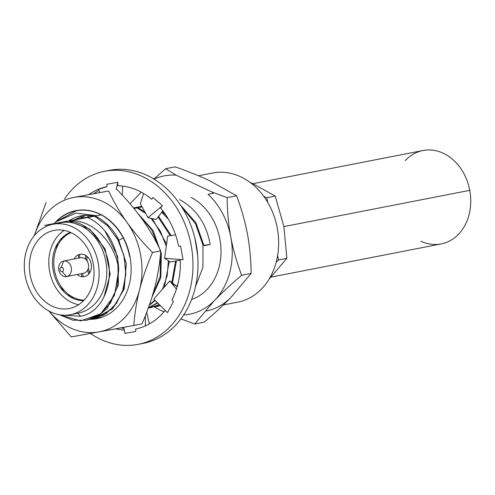 <?xml version="1.0" encoding="UTF-8"?>
<svg xmlns="http://www.w3.org/2000/svg" width="495" height="495" viewBox="0 0 495 495"><rect width="100%" height="100%" fill="white"/><g stroke="black" fill="none" stroke-linecap="round" stroke-linejoin="round"><path stroke-width="0.74" d="M237.284 302.235A65.779 52.946 -101 0 0 277.268 228.059A65.779 52.946 -101 0 0 213.085 172.922A65.779 52.946 -101 0 0 212.101 173.114M198.495 175.768L212.59 173.015A65.779 52.946 79 0 1 213.085 172.922L198.501 175.768L213.085 172.922A65.779 52.946 79 0 1 277.206 227.75A65.779 52.946 79 0 1 237.773 302.142L223.344 304.957M231.233 297.087A68.409 55.063 79 0 1 205.84 311.052A68.409 55.063 79 0 0 231.233 297.087L251.126 273.419C250.965 259.535 249.734 246.368 247.42 233.906C245.068 221.451 241.461 208.742 236.598 195.772L209.441 180.619C199.565 175.985 188.143 171.4 175.168 166.858L165.683 168.708L176.14 175.15A72.208 58.119 -101 0 0 154.019 179.103A72.208 58.119 79 0 1 176.14 175.15L212.083 192.072L227.112 197.623C227.267 211.507 228.504 224.681 230.819 237.142A68.409 55.063 -101 0 0 208.042 194.275L213.314 193.297A72.208 58.119 -101 0 0 212.083 192.072A72.208 58.119 79 0 1 213.314 193.297L208.042 194.275A68.409 55.063 79 0 1 230.819 237.142C233.17 249.598 236.777 262.307 241.64 275.269C231.177 284.155 222.175 292.508 214.632 300.329A68.409 55.063 -101 0 0 230.819 237.142C233.17 249.598 236.777 262.307 241.64 275.269L251.126 273.419C250.965 259.535 249.734 246.368 247.42 233.906C245.068 221.451 241.461 208.742 236.598 195.772L209.441 180.619C199.565 175.985 188.143 171.4 175.168 166.858L165.683 168.708L176.14 175.15L212.083 192.072L227.112 197.623L236.598 195.772L227.112 197.623C227.267 211.507 228.504 224.681 230.819 237.142A68.409 55.063 79 0 1 214.632 300.329L194.739 323.996L180.916 318.91L194.739 323.996L204.225 322.146L194.739 323.996L214.632 300.329A68.409 55.063 79 0 1 183.701 314.944A68.409 55.063 -101 0 0 214.632 300.329C222.175 292.508 231.177 284.155 241.64 275.269L251.126 273.419L231.233 297.087C223.69 304.908 214.688 313.261 204.225 322.146C214.688 313.261 223.69 304.908 231.233 297.087M163.956 311.844L160.467 310.229A68.409 55.063 -101 0 0 164.031 311.751A68.409 55.063 79 0 1 160.467 310.229A68.409 55.063 79 0 1 154.378 306.881A68.409 55.063 -101 0 0 160.467 310.229L163.956 311.844M153.667 179.264L165.683 168.708L153.667 179.264M141.793 206.372L133.483 207.894L141.799 206.39M130.049 203.798L141.261 192.153L130.049 203.798M142.016 206.78L138.476 207.442L142.016 206.78M142.053 206.848L133.86 208.358L142.053 206.848M142.09 206.91L133.916 208.426L142.09 206.91M133.947 208.463L137.981 207.733L133.966 208.488L137.981 207.733L144.849 211.94L137.981 207.733L133.947 208.463M90.003 216.897L96.593 215.721L90.071 216.903M77.845 313.23L80.506 316.256L63.329 315.179L80.506 316.256C106.369 312.19 118.286 271.068 101.747 244.87A47.143 37.942 -101 0 0 68.669 221.061A47.143 37.942 79 0 1 101.747 244.87C118.286 271.068 106.369 312.19 80.506 316.256L77.845 313.23A46.047 37.063 -101 0 0 105.831 261.304A46.047 37.063 -101 0 0 60.904 222.713L68.718 221.048L89.781 229.154L105.082 248.892L110.187 274.279L103.752 297.613L110.187 274.279L105.082 248.892L89.781 229.154L68.718 221.048L94.52 216.21L107.743 225.912L118.002 239.933L124.233 256.757L125.798 274.546L122.568 291.363L114.933 305.378L103.758 315.067L90.3 319.362L93.437 318.904L106.165 313.57L116.486 303.293L123.298 289.142L125.86 272.572L123.886 255.284L117.525 239.06L107.409 225.572L94.52 216.21L95.411 216.037L81.712 218.518L101.617 214.824L54.382 223.542M74.856 219.613L82.331 218.221L74.856 219.613M75.735 219.316L93.363 216.049L75.667 219.39M82.826 217.93L93.308 216.037L82.758 218.004M89.923 216.55L93.048 215.987L89.855 216.624M133.7 208.16L139.095 207.151L133.7 208.16M133.644 208.092L141.904 206.57L133.644 208.092M141.892 206.545L133.607 208.042L141.892 206.545M133.594 208.03L141.824 206.427L133.594 208.03M191.621 299.438A54.599 43.944 -101 0 0 221.03 251.151A54.599 43.944 -101 0 0 191.095 197.375A54.599 43.944 79 0 1 221.03 251.151A54.599 43.944 79 0 1 191.621 299.438M54.45 223.468L47.285 224.928M59.555 314.771L72.777 320.178L86.347 320.284L99.749 314.486L110.373 303.218L116.962 287.787L118.713 269.973A54.599 43.944 -101 0 0 104.866 230.8L117.655 256.41L118.447 284.965L107.198 308.404L97.985 316.02L87.238 320.11L97.985 316.02L107.198 308.404L118.447 284.965L117.655 256.41L104.866 230.8A54.599 43.944 79 0 1 118.713 269.973L114.469 295.373L100.609 313.855L80.642 320.902L59.555 314.771M93.877 318.811L112.408 309.004L124.171 289.006L126.305 263.507L118.175 238.466C112.34 228.288 104.748 220.813 95.411 216.037C104.748 220.813 112.34 228.288 118.175 238.466L126.287 263.365L124.251 288.752L112.662 308.75L93.437 318.904M97.397 317.976L102.805 316.992L97.397 317.976M152.398 295.744L160.231 276.346L160.479 253.817L160.231 276.346L152.398 295.744M159.229 247.847L151.662 229.835L139.503 215.566L151.662 229.835L159.229 247.847M137.864 213.407L153.203 230.757L161.37 253.657L160.838 277.534L151.817 297.613L160.838 277.534L161.37 253.657L153.203 230.757L137.864 213.407M149.447 304.778L154.78 300.174L149.447 304.778M162.57 289.099L167.186 275.647L168.399 260.735L167.186 275.647L162.57 289.099M166.277 246.281L160.287 231.103L150.987 218.301L160.287 231.103L166.277 246.281M145.654 213.413L137.09 207.906L145.654 213.413M152.324 218.604L166.592 244.029L152.324 218.604M169.309 261.323L164.328 287.106L169.309 261.323M155.145 300.533L149.243 305.347L155.145 300.533M148.395 307.723L157.429 302.742L148.395 307.723M171.796 282.874L175.533 261.057L171.796 282.874M170.261 235.694L158.103 216.94L170.261 235.694M158.573 216.334L171.152 235.533L158.573 216.334M176.424 260.896L172.409 283.406L176.424 260.896M157.707 303.014L148.339 307.89L157.707 303.014M148.24 308.156L159.353 304.629L148.24 308.156M176.715 286.426L177.977 283.734L176.715 286.426M168.51 219.347L161.741 212.231L168.51 219.347M162.174 211.668L165.98 215.269L162.174 211.668M150.641 307.742L159.538 304.809L150.195 307.834M154.162 306.906L160.429 305.675L154.162 306.906M157.738 306.356L157.292 306.448M194.925 238.33L197.684 255.569L194.925 238.33M195.531 286.593L202.95 267.244L202.962 244.994L195.482 223.678L181.715 206.966L195.482 223.678L202.962 244.994L202.95 267.244L195.531 286.593M204.002 245.73L196.001 222.843L180.582 205.208L196.001 222.843L204.002 245.73L210.208 244.518C206.409 223.746 196.23 208.772 179.666 199.603C196.23 208.772 206.409 223.746 210.208 244.518L203.934 245.334M70.352 220.751C92.014 219.279 115.545 242.408 118.713 269.973C115.545 242.408 92.014 219.279 70.352 220.751M47.353 224.854L61.046 222.373L44.686 225.404L60.904 222.713A46.047 37.063 -101 0 0 60.211 222.849M123.23 237.903L119.122 240.199L123.23 237.903M87.658 217.54C94.001 220.43 99.736 224.848 104.866 230.8C99.736 224.848 94.001 220.43 87.658 217.54M53.237 224.204A46.047 37.063 -101 0 0 52.897 224.272A46.047 37.063 -101 0 0 25.295 276.346A46.047 37.063 -101 0 0 70.179 314.721A46.047 37.063 -101 0 0 98.165 262.796A46.047 37.063 -101 0 0 53.237 224.204A46.047 37.063 -101 0 0 25.251 276.13A46.047 37.063 -101 0 0 70.179 314.721A46.047 37.063 -101 0 0 70.525 314.659A46.047 37.063 -101 0 0 98.128 262.585A46.047 37.063 -101 0 0 53.237 224.204L60.904 222.713L53.237 224.204M52.897 224.272L60.557 222.775A46.047 37.063 79 0 1 60.904 222.713A46.047 37.063 79 0 1 105.788 261.088A46.047 37.063 79 0 1 78.185 313.162L70.525 314.659M69.028 308.583A39.798 32.033 79 0 1 30.201 275.226A39.798 32.033 79 0 1 54.388 230.348A39.798 32.033 79 0 1 93.221 263.705A39.798 32.033 79 0 1 69.028 308.583L69.622 308.465L69.028 308.583A39.798 32.033 -101 0 0 69.325 308.527A39.798 32.033 -101 0 0 93.184 263.519A39.798 32.033 -101 0 0 54.388 230.348A39.798 32.033 -101 0 0 54.091 230.404A39.798 32.033 -101 0 0 30.232 275.412A39.798 32.033 -101 0 0 69.028 308.583M78.662 304.722A39.798 32.033 79 0 1 49.686 271.811A39.798 32.033 79 0 1 64.171 230.422A39.798 32.033 -101 0 0 49.686 271.811A39.798 32.033 -101 0 0 78.662 304.722M83.624 300.644A35.195 28.326 79 0 1 53.318 271.099A35.195 28.326 79 0 1 70.302 232.334M73.087 298.318L71.162 296.202L73.087 298.318M63.026 238.083L64.028 236.022L63.026 238.083M62.092 237.755L60.891 240.514L62.092 237.755M68.007 293.981L70.358 296.889L68.007 293.981M83.903 300.354L83.593 300.1L83.903 300.354M81.984 299.982L82.764 300.632L81.984 299.982M79.683 254.35L79.689 257.914M82.331 273.488L83.482 276.785M86.774 256.163L87.108 261.02M88.339 268.135L89.663 272.832M82.195 276.773L81.137 273.716M78.495 258.149L78.488 254.739M88.791 274.013L87.596 270.146M85.734 259.361L85.561 255.327M70.971 232.638A34.86 28.06 -101 0 0 54.543 270.53A34.86 28.06 -101 0 0 84.131 300.112M74.132 259.003A11.404 9.176 79 0 1 80.048 254.275A11.404 9.176 79 0 1 91.173 263.829A11.404 9.176 79 0 1 84.243 276.686A11.404 9.176 79 0 1 77.152 274.496M63.577 261.057A7.895 6.355 -101 0 0 63.521 261.069A7.895 6.355 -101 0 0 58.787 269.998A7.895 6.355 -101 0 0 66.478 276.575A7.895 6.355 79 0 1 58.781 269.961A7.895 6.355 79 0 1 63.577 261.057L61.306 267.312A2.19 1.763 -101 0 0 59.975 269.781A2.19 1.763 -101 0 0 62.11 271.619L66.478 276.575L62.11 271.619A2.19 1.763 -101 0 0 63.447 269.15A2.19 1.763 -101 0 0 61.306 267.312L63.577 261.057A7.895 6.355 79 0 1 71.28 267.677A7.895 6.355 79 0 1 66.478 276.575A7.895 6.355 -101 0 0 66.54 276.563A7.895 6.355 -101 0 0 71.274 267.64A7.895 6.355 -101 0 0 63.577 261.057L80.691 257.722L63.577 261.057M80.574 257.747A7.895 6.355 79 0 1 80.629 257.734A7.895 6.355 79 0 1 80.691 257.722A7.895 6.355 79 0 1 88.388 264.299A7.895 6.355 79 0 1 83.655 273.228A7.895 6.355 79 0 1 83.593 273.24L66.602 276.55M286.883 258.316L269.033 279.242L286.883 258.316L278.493 259.955L286.883 258.316L283.913 226.654L286.883 258.316M276.148 262.393L278.493 259.955L277.646 255.42M275.239 196.1L283.913 226.654L275.239 196.1L266.848 197.74L275.239 196.1L253.477 183.961L275.239 196.1M267.715 202.368L266.848 197.74L263.693 196.255M249.969 182.352L253.477 183.961L249.969 182.352M420.861 241.189A47.582 38.294 -101 0 0 469.755 190.34A47.582 38.294 -101 0 0 443.006 153.128A47.582 38.294 -101 0 0 405.164 160.702M252.908 183.695L422.971 150.523A47.582 38.294 79 0 1 469.755 190.34L283.901 226.586L469.755 190.34A47.582 38.294 79 0 1 441.187 243.924L271.124 277.095M142.585 343.493A88.147 70.946 -101 0 0 196.162 244.091A88.147 70.946 -101 0 0 110.156 170.212A88.147 70.946 -101 0 0 108.838 170.472M123.967 328.445A72.61 58.441 79 0 1 120.836 327.876A72.61 58.441 79 0 0 123.967 328.445M93.932 193.545A72.61 58.441 79 0 1 99.012 190.408A72.61 58.441 79 0 0 93.932 193.545M104.47 171.32L109.494 170.336A88.147 70.946 79 0 1 110.156 170.212L105.126 171.196A88.147 70.946 -101 0 0 104.47 171.32A88.147 70.946 -101 0 0 64.548 198.94A88.147 70.946 -101 0 1 105.126 171.196L110.156 170.212A88.147 70.946 79 0 1 196.082 243.682A88.147 70.946 79 0 1 143.247 343.369L138.216 344.347A88.147 70.946 -101 0 0 191.058 244.66A88.147 70.946 -101 0 0 105.126 171.196A88.147 70.946 -101 0 1 191.132 245.075A88.147 70.946 -101 0 1 137.554 344.477A88.147 70.946 -101 0 0 138.216 344.347M90.399 333.457A88.147 70.946 -101 0 0 137.554 344.477A88.147 70.946 -101 0 1 90.399 333.457M173.454 301.566L167.508 312.599L173.454 301.566L171.938 299.914L173.454 301.566M165.2 310.34A72.61 58.441 79 0 1 135.636 329.02L135.834 331.409L124.882 333.407L135.834 331.409L135.636 329.02A72.61 58.441 -101 0 0 165.2 310.34M124.239 329.93A72.61 58.441 79 0 1 115.669 328.829A72.61 58.441 -101 0 0 124.239 329.93M89.026 194.442A72.61 58.441 79 0 1 107.05 186.646L106.846 184.264L117.804 182.259L117.804 185.712A72.61 58.441 79 0 1 151.724 199.238L152.955 197.517L162.502 205.716L160.498 207.962A72.61 58.441 79 0 1 178.602 246.157L180.545 246.108L183.094 259.708L180.545 246.108L178.602 246.157A72.61 58.441 -101 0 0 160.498 207.962L162.502 205.716L152.955 197.517L151.724 199.238A72.61 58.441 -101 0 0 117.804 185.712L117.804 182.259L106.846 184.264L107.05 186.646A72.61 58.441 -101 0 0 89.026 194.442M180.26 259.491A72.61 58.441 79 0 1 171.938 299.914A72.61 58.441 -101 0 0 180.26 259.491M172.637 283.759L177.179 286.723L169.779 280.919L176.418 289.185L169.779 280.919L153.735 299.129L167.508 312.599L156.587 301.969M140.339 203.723L143.63 193.496L140.339 203.723L147.956 217.608L162.502 205.716L147.956 217.608L156.142 219.477L162.818 210.839L156.142 219.477M122.667 186.089L122.352 195.179L122.667 186.089M99.817 192.475L98.604 189.356L107.05 186.646L98.604 189.356L99.817 192.475M146.706 312.271L149.342 323.928L146.706 312.271M145.4 315.637L145.394 325.896L145.4 315.637M123.762 327.337L124.882 333.407L123.762 327.337M81.477 218.246L80.883 216.501L81.508 217.986L85.288 215.405M88.159 215.405L87.949 216.977M116.139 189.523L117.804 182.259L116.139 189.523M167.681 236.158L175.521 234.754L167.681 236.158L164.606 258.291L183.094 259.708L164.606 258.291L170.385 262.016L180.291 260.178L170.385 262.016M83.742 215.511L74.72 219.7M57.414 243.8L55.991 249.573M60.402 285.442L63.682 291.555M96.655 215.746L75.921 213.073L56.387 221.636L76.329 210.765M100.801 317.685L96.674 318.18M68.923 220.782A48.894 39.352 79 0 1 94.013 216.185M56.387 221.636A54.815 44.117 79 0 1 103.016 215.845C117.16 224.971 126.052 238.596 129.684 256.726L129.981 256.682A55.038 44.296 -101 0 0 98.332 213.32A55.038 44.296 -101 0 0 54.227 223.567A55.038 44.296 79 0 1 98.332 213.32A55.038 44.296 79 0 1 129.981 256.682A55.038 44.296 79 0 1 90.684 319.325M49.079 311.12A68.409 55.063 -101 0 0 98.994 331.891A68.409 55.063 -101 0 0 139.609 289.693A68.409 55.063 -101 0 0 127.023 222.447A68.409 55.063 -101 0 0 73.823 197.406A68.409 55.063 -101 0 0 34.353 235.608A68.409 55.063 -101 0 1 73.823 197.406L108.653 190.996C113.875 202.078 120 212.565 127.023 222.447A68.409 55.063 -101 0 0 73.823 197.406L108.653 190.996C113.875 202.078 120 212.565 127.023 222.447C134.089 232.328 142.585 242.352 152.51 252.518C146.928 265.58 142.628 277.967 139.609 289.693C136.626 301.406 134.696 313.335 133.823 325.475L98.994 331.891A68.409 55.063 -101 0 0 139.609 289.693C136.626 301.406 134.696 313.335 133.823 325.475L71.28 336.916L48.813 310.978L71.28 336.916L98.994 331.891A68.409 55.063 -101 0 1 49.079 311.12M34.235 235.75L46.109 202.43L34.235 235.75M142.028 323.879L133.823 325.475L142.028 323.879C147.609 310.817 151.909 298.423 154.935 286.704C157.911 274.985 159.842 263.055 160.72 250.916L152.51 252.518C146.928 265.58 142.628 277.967 139.609 289.693A68.409 55.063 -101 0 0 127.023 222.447C134.089 232.328 142.585 242.352 152.51 252.518L160.72 250.916C155.492 239.828 149.372 229.346 142.35 219.458C135.284 209.583 126.788 199.559 116.863 189.393C126.788 199.559 135.284 209.583 142.35 219.458C149.372 229.346 155.492 239.828 160.72 250.916C159.842 263.055 157.911 274.985 154.935 286.704C151.909 298.423 147.609 310.817 142.028 323.879M86.34 320.284L87.225 320.11M100.528 317.518L101.419 317.344M63.521 261.069L80.629 257.734M66.54 276.563L83.655 273.228"/></g></svg>
